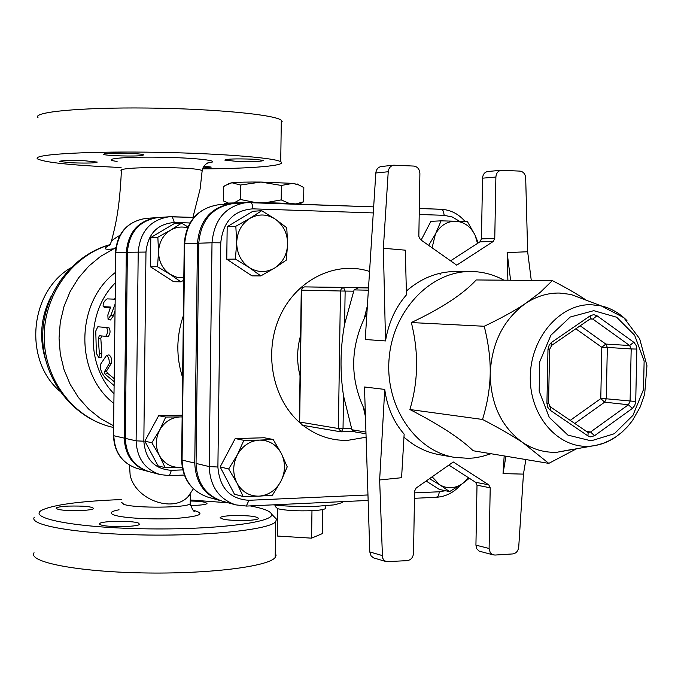 <?xml version="1.0" encoding="UTF-8"?>
<svg xmlns="http://www.w3.org/2000/svg" width="681" height="681" viewBox="0 0 681 681"><rect width="100%" height="100%" fill="white"/><g stroke="black" fill="none" stroke-linecap="round" stroke-linejoin="round"><path stroke-width="1.02" d="M250.174 505.898C263.172 508.332 270.272 511.039 271.481 514.027C275.66 522.404 213.502 530.184 142.976 528.779C72.356 527.503 25.257 517.705 42.69 509.78C54.157 504.834 78.06 501.522 114.391 499.863L121.746 499.582M190.254 499.99L228.178 502.791M100.788 524.855L99.622 523.638C100.814 520.922 131.714 520.429 138.277 522.999L139.571 524.285C138.464 526.992 106.968 527.469 100.788 524.855M68.594 506.094C83.942 505.779 92.301 506.596 93.689 508.537C92.65 509.499 88.53 510.163 81.311 510.537C65.87 510.861 57.442 510.06 56.055 508.12C57.119 507.141 61.299 506.46 68.594 506.094M190.203 500.995C197.294 501.148 202.41 501.633 205.551 502.442L206.998 503.591C205.356 504.723 199.822 505.345 190.408 505.455M247.688 520.412C230.859 520.735 221.691 519.773 220.184 517.526C221.257 516.607 224.985 515.977 231.378 515.636C248.08 515.313 257.188 516.283 258.695 518.547C257.639 519.441 253.97 520.063 247.688 520.412M121.414 170.199L121.388 170.88C114.067 166.343 199.201 166.53 202.146 170.803L202.095 171.527M119.873 235.464L118.051 236.341C113.276 239.38 111.012 241.21 111.267 241.823L109.93 244.837M202.546 168.879C252.123 168.599 287.842 165.653 280.725 161.746C274.469 157.524 212.974 152.884 146.628 152.152C80.205 151.378 31.275 154.74 37.634 158.937C44.861 162.453 71.054 165.236 116.213 167.296L121.082 167.5M252.523 159.167L263.573 160.375C262.015 161.525 252.821 161.831 236.009 161.312L224.781 160.086C226.339 158.937 235.583 158.63 252.523 159.167M203.883 166.138L211.229 167.083L202.844 168.045M71.956 162.819L59.358 161.491C60.788 160.512 69.275 160.265 84.827 160.767L97.255 162.078C95.834 163.065 87.398 163.312 71.956 162.819M104.661 153.702C110.926 152.467 142.652 153.387 143.717 154.825L142.389 155.472C135.74 156.673 104.627 155.762 103.469 154.315L104.661 153.702M114.05 381.539L105.206 374.354L104.253 372.073L109.147 363.705C109.53 359.849 108.662 357.074 106.534 355.397L100.567 364.241C99.664 368.455 101.409 373.162 105.802 378.364L114.008 385.548M106.534 355.397L109.011 354.886C111.139 356.503 111.99 359.185 111.573 362.922L106.551 370.992L107.47 373.197L114.085 378.525M114.876 304.654L110.918 315.158L108.066 319.304L107.853 314.971L110.688 307.071L103.18 306.629C102.814 303.513 104.133 300.925 107.138 298.874L114.451 299.163L114.944 298.261M110.313 307.999L105.351 307.599M114.8 311.549L113.318 315.975L110.492 319.976L108.066 319.304M105.657 336.329L105.691 336.329C107.777 333.579 108.083 330.634 106.611 327.493L97.809 326.786L95.766 331.017L96.379 353.354L98.881 357.789L99.358 353.703L98.311 338.406L99.324 335.742L105.657 336.329M106.645 327.501L109.105 327.901C110.594 330.949 110.296 333.792 108.211 336.44L105.708 336.329M101.563 335.946L100.814 338.423L101.827 353.226L101.333 357.167L98.881 357.789M165.134 467.66L159.363 455.444C163.993 463.403 170.71 467.387 179.52 467.404L165.134 467.66L158.06 465.847L144.849 441.169L151.829 442.752L159.652 430.069C155.37 438.649 155.277 447.111 159.363 455.444L151.829 442.752M182.202 467.294L179.52 467.404L182.176 467.149M182.15 416.976L180.124 416.925L182.15 416.874M159.652 430.069L165.73 417.053L180.124 416.925C171.297 417.444 164.479 421.82 159.652 430.069M144.849 441.169L158.639 415.708L182.167 415.206M158.639 415.708L165.73 417.053M157.847 237.226L170.616 230.127C163.006 235.03 158.979 242.317 158.545 251.97L157.847 237.226L150.79 237.541L174.327 223.589L181.563 223.147L187.922 226.892M183.793 280.24L180.857 281.823L170.097 274.315L157.507 266.748L158.545 251.97C158.758 261.64 162.606 269.089 170.097 274.315L176.728 277.227L183.827 277.839M187.53 227.803C181.623 226.271 175.987 227.045 170.616 230.127L181.563 223.147M157.507 266.748L150.458 266.782L173.638 281.721L180.857 281.823M150.458 266.782L150.79 237.541M467.498 221.7L475.074 235.192C470.716 226.518 464.221 221.861 455.606 221.223L467.498 221.7M428.655 245.381L435.431 234.068L441.084 220.848L455.606 221.223C446.949 221.282 440.224 225.564 435.431 234.068L432.094 247.807M477.526 243.381L475.074 235.192L478.232 242.93M440.164 274.596L439.764 273.319M469.337 478.258L462.365 483.714L468.409 477.662M449.622 491.597L439.568 484.685C447.136 489.069 454.729 488.737 462.365 483.714L449.622 491.597L439.458 489.469L426.127 481.024M432.137 476.811L439.568 484.685L429.507 478.658M243.117 496.517L236.971 483.042C242.002 491.852 249.306 496.219 258.882 496.16L243.117 496.517L234.468 494.219L220.133 466.936L228.68 468.962L237.346 454.848C232.664 464.416 232.536 473.814 236.971 483.042L228.68 468.962M280.921 481.28L272.383 495.24L258.882 496.16C268.442 495.368 275.788 490.405 280.921 481.28C285.492 471.839 285.62 462.552 281.313 453.418L287.229 466.851L280.921 481.28M259.648 440.105L273.158 439.475L281.313 453.418C276.426 444.65 269.208 440.207 259.648 440.105C250.046 440.735 242.615 445.646 237.346 454.848L243.866 440.309L259.648 440.105M421.139 240.087L430.911 221.334L441.084 220.848M220.133 466.936L235.192 438.581L264.254 437.764L273.158 439.475M235.192 438.581L243.866 440.309M235.83 226.262L249.876 218.38C241.568 223.811 237.167 231.906 236.682 242.657L235.83 226.262L227.182 226.713L252.83 211.297L261.683 210.684L275.362 219.18C266.995 213.894 258.499 213.63 249.876 218.38L261.683 210.684M249.22 267.539L235.405 259.103L236.682 242.657C236.886 253.417 241.074 261.708 249.22 267.539C257.699 272.698 266.186 272.851 274.681 267.999L260.797 275.916L249.22 267.539M287.629 243.909L286.284 260.133L274.681 267.999C282.845 262.517 287.152 254.49 287.629 243.909C287.459 233.311 283.364 225.07 275.362 219.18L286.744 227.743L287.629 243.909M235.405 259.103L226.764 259.223L251.961 275.865L260.797 275.916M226.764 259.223L227.182 226.713M59.681 391.09C23.486 359.943 29.419 292.328 70.492 267.965M51.271 296.056C40.724 316.639 38.851 337.972 45.644 360.07M584.996 299.759L570.831 294.422L559.229 293.034C547.405 292.949 536.185 296.414 525.579 303.428C503.531 319.432 491.742 342.807 490.201 373.546C490.635 404.242 501.548 427.293 522.948 442.701C533.529 449.605 544.877 452.788 556.973 452.252L571.853 449.46M383.36 248.267L405.331 250.174L406.446 294.864C395.516 307.335 388.545 322.7 385.523 340.943L383.36 248.267L388.23 171.748C388.715 167.994 390.579 165.806 393.814 165.185L413.793 166.07C417.564 166.683 419.598 169.194 419.896 173.587L418.841 236.367L420.339 239.525L456.73 265.164L493.223 241.483L494.764 238.469L495.887 177.034C496.236 173.144 498.024 170.888 501.276 170.276L519.969 171.11C523.366 171.646 525.272 173.944 525.689 178.013L527.656 251.749L507.132 252.591L507.89 280.223M494.764 238.469L481.45 238.861L479.918 241.832L493.223 241.483M450.567 260.823L479.918 241.832M525.877 459.556L523.442 474.112L518.726 547.03C518.156 551.04 516.181 553.338 512.784 553.925L494.883 555.066L492.312 554.53L490.235 552.631L489.103 548.486L490.209 487.809L488.788 484.855L453.282 461.982L416.168 488.013L414.576 491.163L413.537 553.151C413.095 557.484 410.992 559.986 407.229 560.65L386.348 561.663L384.024 560.284L382.501 557.867L379.649 479.969L401.577 477.713L404.148 434.12C393.644 422.135 387.183 407.238 384.739 389.413L379.649 479.969M488.788 484.855L475.593 482.276L477.006 485.195L490.209 487.809M489.103 548.486L475.934 545.14L477.006 485.195M488.558 171.476L487.877 171.484C484.659 172.097 482.88 174.327 482.54 178.175L495.887 177.034M491.027 453.733L481.527 456.628L473.431 457.99L468.528 458.339L454.372 457.36C415.027 450.856 384.731 405.816 389.157 357.985C393.133 310.119 430.818 271.055 470.69 271.506L455.461 271.498C437.491 271.659 421.122 278.18 406.353 291.076M385.523 340.943L365.237 339.504L375.818 172.983L388.23 171.748M393.814 165.185L381.351 166.504C378.134 167.109 376.295 169.271 375.818 172.983M481.45 238.861L482.54 178.175M523.442 474.112L503.038 473.618L504.178 455.93M403.969 437.117C414.499 446.489 426.306 452.354 439.373 454.712L454.372 457.36M475.934 545.14L476.76 548.733L479.118 551.116L493.333 554.921M531.274 280.427L527.656 251.749M382.05 555.492L369.8 551.959L371.043 555.841L373.563 557.884L386.348 561.663M369.8 551.959L364.488 386.987L384.739 389.413M577.113 448.473L548.792 463.378L522.948 442.701C512.682 435.866 499.216 428.119 482.54 419.462C487.409 403.39 489.962 388.093 490.201 373.546C490.49 359.015 488.498 343.258 484.225 326.267C501.242 318.163 515.023 310.553 525.579 303.428L540.246 292.379L552.342 280.606C566.158 287.722 577.531 294.294 586.486 300.321M552.342 280.606L476.232 279.951C463.131 294.141 441.501 308.34 411.333 322.547L484.225 326.267M411.333 322.547C418.806 352.341 418.321 381.326 409.885 409.519L482.54 419.462M470.69 271.506C482.437 271.583 493.521 274.477 503.949 280.189M409.885 409.519C439.5 424.765 460.594 438.513 473.167 450.754L548.792 463.378M505.915 456.219L503.038 473.618M510.597 280.249L507.132 252.591M475.593 482.276L448.847 465.089M365.271 411.273C349.31 378.747 349.855 346.05 366.906 313.183M368.506 287.969L358.461 287.791L354.103 289.902L368.37 290.183M365.944 432.086L351.941 429.754L343.53 395.874C339.862 371.988 340.228 348.042 344.629 324.028L354.103 289.902M351.941 429.754L355.448 432.009L365.995 433.78M304.552 286.888L302.245 287.825L301.564 290.157L302.466 287.833L304.552 286.888L357.389 287.578M222.151 501.114C205.619 495.325 196.92 482.761 196.051 463.42L209.186 466.587L217.894 467.013L220.763 242.828L212.012 242.768L209.186 466.587C210.063 486.234 218.865 498.994 235.609 504.859L222.151 501.114M220.763 242.828C223.019 221.623 233.719 210.293 252.864 208.846C252.77 205.075 251.927 202.947 250.344 202.478L232.587 203.653C212.14 207.194 200.869 220.38 198.767 243.219L196.051 463.42M157.268 217.614L156.715 217.648C138.311 220.635 128.164 232.187 126.291 252.302L124.265 438.13C125.091 455.223 132.991 466.298 147.964 471.354L148.509 471.49M231.915 203.721L231.242 203.764C210.821 207.296 199.567 220.465 197.464 243.262L194.757 463.114C195.626 482.42 204.317 494.968 220.831 500.739L221.495 500.918M275.865 505.157L275.55 506.783L277.729 508.75L277.354 536.041L311.575 538.16L322.454 533.563L322.811 509.524M277.729 508.75C285.96 510.529 297.376 511.176 311.975 510.69L311.575 538.16M311.975 510.69C319.653 510.282 324.165 509.558 325.501 508.511L325.356 507.575M296.09 203.925L303.632 201.755L299.427 204.223M265.403 202.725L281.185 199.899L281.389 185.453L260.942 182.057L240.427 185.028L231.915 182.746L225.079 185.564L223.487 186.747L223.308 200.878L228.527 203.117M281.185 199.899L289.434 203.5M234.102 202.844L240.24 199.456L255.869 202.615M240.24 199.456L240.427 185.028M303.632 201.755L303.837 187.581L299.121 185.062L292.762 183.368L281.389 185.453M228.501 183.649L231.915 182.746C237.89 182.176 247.561 181.946 260.942 182.057L292.762 183.368L298.431 184.653M224.441 204.062C223.351 203.662 225.088 203.321 229.633 203.04L245.492 202.623M254.056 202.606C274.452 202.759 289.493 203.296 299.163 204.215M125.321 438.377L136.106 440.845C136.941 458.219 144.942 469.464 160.103 474.589L149.054 471.644C134.063 466.579 126.155 455.487 125.321 438.377L127.356 252.268C129.237 232.136 139.392 220.567 157.822 217.571L169.041 216.796C150.399 219.827 140.116 231.566 138.209 252.004L136.106 440.845L143.836 441.194L145.972 252.064C147.93 233.677 157.388 223.828 174.336 222.508L189.956 222.968M118.051 236.341L118.503 238.248M115.881 247.22L113.718 248.82L115.693 248.582M109.905 244.666C70.356 255.707 41.864 295.877 42.716 337.963C43.303 380.049 73.412 418.781 113.412 427.438C75.114 419.3 44.886 381.19 44.214 338.338C43.32 295.494 72.263 255.205 110.467 244.607C102.652 248.701 103.733 250.097 113.718 248.82L100.558 256.388L88.683 266.22L78.443 278.052L70.143 291.553L64.04 306.356L60.294 322.028L59.043 338.125L60.311 354.171L64.057 369.723L70.169 384.322L78.451 397.559L88.658 409.077L100.482 418.56L113.582 425.761M38.008 117.668C31.658 112.059 80.639 107.3 147.122 108.032C213.528 108.688 275.064 114.629 281.304 120.273L282.155 121.593L281.27 122.878M34.373 517.202C27.955 525.153 76.408 533.734 142.303 534.943C208.131 536.245 269.31 529.716 275.694 521.723L276.477 519.126L273.813 516.411M34.05 552.742C27.623 561.885 76.034 571.648 141.878 572.9C207.654 574.262 268.799 566.635 275.201 557.433L276.094 555.253L275.26 553.083M119.056 509.78C110.671 511.371 109.02 513.125 114.11 515.04C122.903 518.147 153.625 519.833 176.413 518.386C200.367 516.368 206.028 513.687 193.404 510.341M190.161 502.757L190.152 503.668C188.365 507.864 134.736 508.469 123.848 504.366L121.678 502.408M207.586 162.972L208.514 162.853C223.351 161.005 196.622 157.762 159.737 157.217C122.835 156.621 99.596 159.09 117.089 161.44M111.573 362.922L109.147 363.705M107.47 373.197L105.206 374.354M106.551 370.992L104.253 372.073M105.691 307.761L103.41 306.697M113.318 315.975L110.918 315.158M101.827 353.226L99.358 353.703M100.814 338.423L98.311 338.406M593.772 310.672L616.722 317.252L634.624 335.214L644.132 360.939L643.528 389.464L632.938 415.384L614.305 433.729L591.134 440.837L567.903 435.108L549.286 417.419L539.173 391.2L539.735 361.781L550.886 335.239L570.244 317.014L593.772 310.672M626.963 320.623C619.514 313.09 610.934 308.17 601.238 305.888L591.014 304.688C559.671 303.998 530.559 337.946 530.278 376.789C529.52 415.64 557.645 448.2 588.912 446.259C598.854 445.697 608.159 442.352 616.816 436.223M636.837 349.072L636.275 345.642L634.173 342.552L596.965 315.737L593.696 314.648L590.376 315.703L551.491 342.432L549.235 344.892L547.975 349.464L546.928 403.297L547.754 407.323L550.171 410.234L587.95 435.917L590.725 436.879L594.522 435.721L632.377 408.404L634.786 405.459L635.722 401.501L636.837 349.072L631.185 348.936L630.087 401.305L628.41 404.752L590.563 431.992L587.916 432.409M546.928 403.297L548.563 403.058M549.72 406.446L550.418 406.88L550.171 410.234M551.491 342.432L551.78 345.301L551.065 345.769M549.601 349.344L547.975 349.464M587.95 435.917L588.137 432.563L587.507 432.137M586.494 431.439L590.563 431.992L594.522 435.721M589.908 319.066L590.614 318.58L590.376 315.703M590.504 318.657L592.853 319.108L629.653 345.522L631.185 348.936L607.333 347.421L605.818 344.075L601.825 347.284L607.333 347.421L606.277 398.794L600.778 398.606L604.626 402.165L606.277 398.794L635.722 401.501M596.965 315.737L592.853 319.108L590.138 318.997M632.377 408.404L628.41 404.752L604.626 402.165L574.79 423.471M580.152 325.782L605.818 344.075L629.653 345.522L633.773 342.237M575.794 328.778L601.825 347.284L600.778 398.606L570.227 420.373M367.374 305.871L364.344 317.976M363.441 407.732L365.442 416.636M344.629 324.028L345.139 291.068L353.524 291.162M351.405 428.485L343.028 428.698L343.53 395.874M341.36 431.856L343.028 428.698L338.38 428.511L341.36 431.856M302.56 425.25L299.359 421.871L301.257 290.149M345.139 291.068L343.556 287.586L341.394 288.565L340.466 290.991L345.139 291.068M368.515 287.91L304.56 286.888L365.348 287.68M301.564 290.157L340.466 290.991L338.38 428.511L299.666 422.033L301.564 290.157M341.658 431.848L353.873 431.516M300.023 375.674C296.652 362.309 296.848 348.919 300.602 335.495M246.309 506.077L248.948 500.297C229.957 499.088 219.605 487.988 217.894 467.013M250.421 202.487L373.665 206.871L246.275 202.563C225.564 206.156 214.149 219.554 212.012 242.768L198.767 243.219M436.342 497.283L438.394 495.93L439.415 491.767L414.542 492.882M367.97 494.968L248.948 500.297M419.207 214.481L444.191 215.324L443.391 211.119L441.62 209.331L419.309 208.497M252.864 208.846L373.282 212.923M445.476 490.729L439.415 491.767M444.191 215.324L452.32 217.009L459.666 221.359M303.028 425.378C316.478 435.729 331.315 440.726 347.548 440.377L366.106 437.219M369.562 271.455C336.457 260.542 297.444 278.972 280.538 314.971C263.411 350.826 271.855 397.908 299.368 422.305M182.729 469.907L171.399 470.316C154.561 469.124 145.376 459.42 143.836 441.194M183.368 315.712C176.268 336.397 176.013 357.031 182.627 377.615M145.972 252.064L127.356 252.268M184.304 475.049L169.424 475.61L160.103 474.589L169.424 475.61L171.399 470.316M174.336 222.508L172.242 216.737L169.041 216.796L193.906 217.409L172.293 216.737M220.831 500.739L207.841 497.121C191.523 491.418 182.942 479.066 182.074 460.067L181.631 459.726L184.236 243.764L184.687 243.696C186.756 221.265 197.865 208.301 218.031 204.819C197.405 208.539 186.143 221.504 184.236 243.73M194.757 463.114L182.074 460.067L184.687 243.696L197.464 243.262M115.217 272.587C75.293 302.858 74.655 373.435 113.821 403.416M113.923 393.669C85.908 365.22 86.41 311.753 115.106 283.083M193.361 488.83L188.016 496.713C172.531 513.44 134.651 499.241 130.114 474.759L129.526 465.251M113.48 435.5L115.779 252.566L113.48 435.5M147.964 471.354L137.256 468.502C122.452 463.506 114.646 452.584 113.821 435.729L124.265 438.13M126.291 252.302L115.779 252.566C117.626 232.74 127.645 221.359 145.845 218.405C127.304 221.512 117.166 232.902 115.429 252.583M194.213 510.903L194.885 511.227C193.966 512.248 192.391 509.728 190.152 503.668L190.416 494.781L188.016 496.713M208.088 162.75L208.999 162.495C205.398 163.721 203.117 166.487 202.146 170.803L200.137 188.926L192.927 217.375M111.429 241.253C116.017 223.496 119.592 208.19 121.388 170.88M103.282 306.68L105.453 307.684M109.105 327.901L106.611 327.493M108.211 336.44L105.691 336.329M556.973 452.252L596.13 445.306L603.153 443.34L609.895 440.42L616.254 436.615L622.179 431.992L627.601 426.621L632.462 420.586L640.293 406.821L644.669 394.129L646.95 365.68L639.663 338.772L623.762 317.635L601.238 305.888L570.831 294.422M487.877 171.484L501.276 170.276M590.725 318.538L551.78 345.301L549.601 349.421L548.563 403.186L550.418 406.88L588.026 432.486M299.359 421.956L302.049 425.216L340.84 431.822L353.89 431.533M368.14 500.441L246.633 506.068L235.609 504.859M460.458 485.034C453.989 492.431 446.081 496.509 436.725 497.266L414.457 498.296M419.309 208.488L441.271 209.271C450.822 209.901 458.773 214.004 465.123 221.589M325.092 505.906L325.501 508.511M299.308 204.223L303.385 201.925M297.342 183.989L299.121 185.062M207.841 497.121C191.131 491.137 182.389 478.734 181.631 459.905M231.242 203.764L218.031 204.819M342.926 501.608C343.156 502.34 340.134 503.438 333.852 504.902L314.562 506.46C297.095 506.69 283.287 506.145 273.158 504.834M280.725 161.746L281.304 120.273M271.481 514.027L276.477 519.126M275.201 557.433L275.694 521.723M99.622 523.638L99.613 524.174M220.184 517.526L220.176 518.096M137.256 468.502C122.154 463.31 114.229 452.346 113.48 435.61M156.715 217.648L145.845 218.405"/></g></svg>

